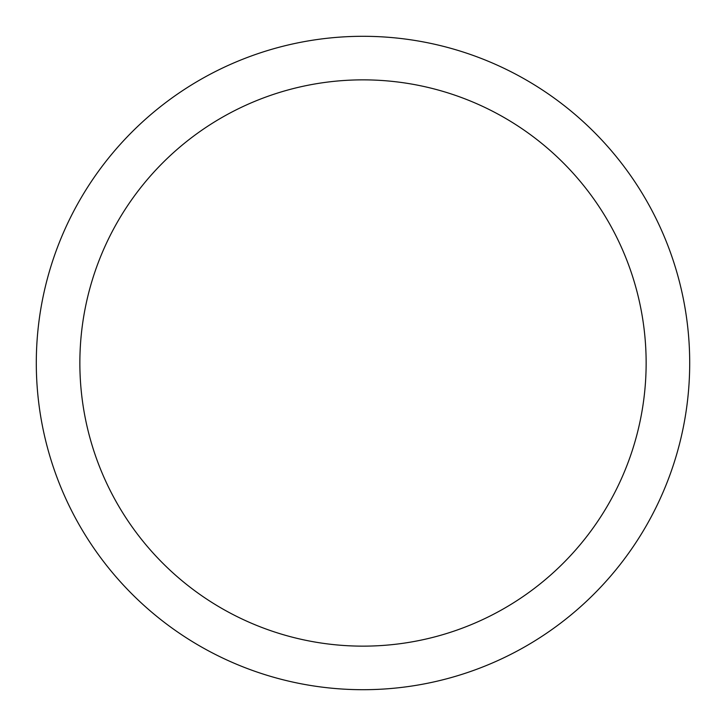 <?xml version="1.0" encoding="UTF-8"?>
<svg xmlns="http://www.w3.org/2000/svg" width="726" height="726" viewBox="0 0 726 726"><rect width="100%" height="100%" fill="white"/><g stroke="black" fill="none" stroke-linecap="round" stroke-linejoin="round"><path stroke-width="1.09" d="M363 36.3A326.7 326.7 0 0 1 645.931 526.35A326.7 326.7 0 0 1 80.069 526.35A326.7 326.7 0 0 1 363 36.3M363 79.86A283.14 283.14 0 0 1 608.207 504.57A283.14 283.14 0 0 1 117.794 504.57A283.14 283.14 0 0 1 363 79.86"/></g></svg>
